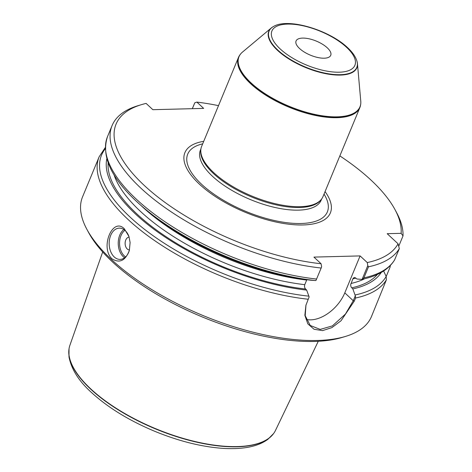 <?xml version="1.0" encoding="UTF-8"?>
<svg xmlns="http://www.w3.org/2000/svg" width="472" height="472" viewBox="0 0 472 472"><rect width="100%" height="100%" fill="white"/><g stroke="black" fill="none" stroke-linecap="round" stroke-linejoin="round"><path stroke-width="0.71" d="M299.549 48.504A18.762 7.629 -157.5 0 1 296.068 40.964A18.762 7.629 -157.5 0 1 309.083 38.804A18.762 7.629 -157.5 0 1 327.255 47.79A18.762 7.629 -157.5 0 1 330.736 55.324A18.762 7.629 -157.5 0 1 317.721 57.49A18.762 7.629 -157.5 0 1 299.549 48.504M367.794 265.636L368.49 266.81L363.924 277.831L362.13 279.3L367.794 265.636L367.263 262.562A153.235 62.292 22.5 0 0 398.073 243.8L399.318 248.614L394.586 259.96C388.55 269.654 377.683 276.108 361.989 279.335M368.49 266.81A156.362 63.561 22.5 0 0 399.318 248.614M398.716 246.278L403.017 235.894A156.362 63.561 22.5 0 0 396.74 212.872L395.029 209.68A153.235 62.292 22.5 0 0 339.852 155.907M192.299 108.678L194.806 102.754L192.352 108.678M218.501 105.645A153.235 62.292 22.5 0 0 196.889 102.105L194.806 102.754M403.017 235.894L401.117 233.333A153.235 62.292 22.5 0 0 395.029 209.68M361.582 279.365L356.932 279.011L354.737 277.442L353.41 277.973L352.844 278.869A143.854 58.475 22.5 0 0 355.947 278.096M383.63 271.011L386.167 276.456L386.385 279.825L371.482 316.523A156.362 63.561 22.5 0 1 345.575 336.4A156.362 63.561 22.5 0 1 111.593 259.647A156.362 63.561 22.5 0 1 86.824 229.221A156.362 63.561 22.5 0 1 82.565 196.848L99.155 156.787A156.362 63.561 22.5 0 0 128.189 219.592A156.362 63.561 22.5 0 0 308.245 299.242L309.142 296.941L306.658 290.097A148.928 60.54 22.5 0 1 166.292 237.882A148.928 60.54 22.5 0 1 106.82 158.787M305.98 305.059L305.201 315.662L310.222 325.473L320.222 329.409L332.382 325.904L345.445 314.069L353.257 300.729L355.316 295.755L352.832 288.911A148.928 60.54 22.5 0 0 381.246 272.456M355.316 295.755L355.563 298.027L354.277 301.13L341.014 320.777L331.934 327.597L322.565 330.624L314.057 329.261L307.809 323.833L304.865 315.314L305.915 305.278L308.245 299.242M386.19 276.509L390.084 267.111L390.197 265.665M111.953 258.786C99.875 247.481 112.678 216.642 124.36 228.832L128.927 236.413L130.113 242.514L129.357 250.396C125.393 260.75 119.587 263.547 111.953 258.786M352.832 288.911L351.021 286.899L350.637 284.822L352.844 278.869M367.263 262.562L360.101 255.912L313.933 257.098L321.09 263.748A153.235 62.292 22.5 0 1 147.866 188.712A153.235 62.292 22.5 0 1 141.458 104.648A153.235 62.292 22.5 0 1 146.102 103.409L152.863 109.693L203.656 108.389L196.889 102.105M401.117 233.333L387.188 233.687L398.073 243.8M203.721 141.334A78.724 32.002 22.5 0 0 200.553 185.207A78.724 32.002 22.5 0 0 296.286 224.861A78.724 32.002 22.5 0 0 325.066 191.597M141.458 104.648L137.995 105.693A156.362 63.561 22.5 0 0 112.082 125.576A156.362 63.561 22.5 0 0 169.017 210.382A156.362 63.561 22.5 0 0 321.172 268.025L321.621 266.822L321.09 263.748M112.082 125.576L107.522 136.597C100.737 156.952 112.006 180.009 141.334 205.768L141.334 205.768A154.798 62.929 22.5 0 0 315.408 280.551L315.963 280.486L321.172 268.025M141.334 205.768L144.308 208.364A148.928 60.54 22.5 0 0 310.759 280.197L315.408 280.551M306.829 279.725L304.759 284.669L304.464 286.421L304.989 288.357L306.658 290.097M86.824 229.221L88.535 232.413A153.235 62.292 22.5 0 0 112.808 262.225A153.235 62.292 22.5 0 0 342.111 337.445L345.575 336.4M129.334 250.49A15.635 10.543 88.5 0 1 120.118 259.399A15.635 10.543 88.5 0 1 109.174 244.042A15.635 10.543 88.5 0 1 119.316 228.135A15.635 10.543 88.5 0 1 125.18 230.572A15.635 10.543 88.5 0 1 128.968 236.543M129.47 249.959A6.443 4.342 88.5 0 1 125.121 243.635A6.443 4.342 88.5 0 1 129.133 237.086M306.192 319.397A31.27 19.281 132.9 0 0 344.796 292.864L360.101 255.912M360.484 105.48A65.673 26.697 -157.5 0 1 360.461 105.628A65.673 26.697 -157.5 0 1 359.841 107.64A65.673 26.697 -157.5 0 1 288.952 107.168A65.673 26.697 -157.5 0 1 238.496 57.372A65.673 26.697 -157.5 0 1 239.487 55.519A65.673 26.697 -157.5 0 1 239.564 55.395M359.841 107.64L322.984 196.623A65.673 26.697 -157.5 0 1 321.332 199.385A65.673 26.697 -157.5 0 1 252.095 196.157A65.673 26.697 -157.5 0 1 200.854 149.476A65.673 26.697 -157.5 0 1 201.638 146.361L238.496 57.372M321.332 199.385L320.647 200.234A65.36 26.568 -157.5 0 1 251.735 197.025A65.36 26.568 -157.5 0 1 200.736 150.568L200.854 149.476M356.944 61.136A47.678 19.381 -157.5 0 1 356.991 61.295A47.678 19.381 -157.5 0 1 357.452 63.667L360.767 101.161A65.472 26.615 -157.5 0 1 360.755 103.698A65.472 26.615 -157.5 0 1 289.295 106.342A65.472 26.615 -157.5 0 1 240.637 53.944A65.472 26.615 -157.5 0 1 242.419 52.138L271.276 27.972A47.678 19.381 -157.5 0 1 273.282 26.621A47.678 19.381 -157.5 0 1 273.43 26.544M357.452 63.667A47.678 19.381 -157.5 0 1 305.408 67.443A47.678 19.381 -157.5 0 1 271.276 27.972M102.684 251.983L69.897 345.297A111.286 45.235 22.5 0 0 69.03 348.826A111.286 45.235 22.5 0 0 90.919 389.052A111.286 45.235 22.5 0 0 193.514 441.161A111.286 45.235 22.5 0 0 273.589 433.556A111.286 45.235 22.5 0 0 275.471 430.446L318.27 341.28M346.542 47.294A44.893 18.249 22.5 0 0 274.403 27.736A44.893 18.249 22.5 0 0 319.261 69.408A44.893 18.249 22.5 0 0 346.542 47.294M363.924 277.831A156.362 63.561 22.5 0 0 394.751 259.635M355.109 294.982A154.798 62.929 22.5 0 0 386.167 276.456M355.563 298.027A156.362 63.561 22.5 0 0 386.385 279.825M350.932 283.483A143.854 58.475 22.5 0 0 364.75 278.716M351.681 287.843A146.981 59.749 22.5 0 0 377.429 274.409M107.522 136.597A156.362 63.561 22.5 0 0 164.457 221.403A156.362 63.561 22.5 0 0 316.612 279.046M105.297 148.768A154.798 62.929 22.5 0 0 151.482 234.549A154.798 62.929 22.5 0 0 308.936 296.168M140.969 205.45A143.854 58.475 22.5 0 0 306.67 280.049M114.053 174.876A143.854 58.475 22.5 0 0 304.759 284.669M108.135 162.864A146.981 59.749 22.5 0 0 305.514 289.029M124.608 257.765A15.635 10.543 88.5 0 1 118.236 243.806A15.635 10.543 88.5 0 1 123.882 229.54M124.915 230.33A14.697 9.912 -91.5 0 0 119.558 243.77A14.697 9.912 -91.5 0 0 125.593 256.927M344.796 292.864L353.257 300.729L354.277 301.13M321.697 198.907L321.196 200.128A65.36 26.568 -157.5 0 1 250.644 199.662A65.36 26.568 -157.5 0 1 200.423 150.102L200.93 148.881M324.028 194.104A75.561 30.715 -157.5 0 1 245.788 211.385A75.561 30.715 -157.5 0 1 202.683 143.842M360.632 104.678A65.62 26.674 -157.5 0 1 360.514 105.339A65.62 26.674 -157.5 0 1 289.07 106.884A65.62 26.674 -157.5 0 1 239.646 55.277A65.62 26.674 -157.5 0 1 240.036 54.722M360.738 103.846A65.561 26.65 -157.5 0 1 360.726 103.993A65.561 26.65 -157.5 0 1 289.177 106.637A65.561 26.65 -157.5 0 1 240.454 54.174A65.561 26.65 -157.5 0 1 240.543 54.056M356.991 61.295L356.897 60.976A47.46 19.293 -157.5 0 1 305.555 67.095A47.46 19.293 -157.5 0 1 273.571 26.462L273.282 26.621M69.006 348.967A111.215 45.206 22.5 0 0 68.983 349.109A111.215 45.206 22.5 0 0 90.86 389.311A111.215 45.206 22.5 0 0 193.39 441.391A111.215 45.206 22.5 0 0 273.418 433.792A111.215 45.206 22.5 0 0 273.5 433.674M390.303 265.553L390.279 266.285M105.297 147.5L99.155 156.787M305.921 305.248L306.074 304.741M240.637 53.944L239.487 55.519M360.755 103.698L360.461 105.628M356.897 60.976C355.504 56.528 352.401 52.085 347.581 47.642C329.344 30.137 288.303 17.541 273.571 26.462M273.589 433.556L267.901 439.296C258.255 446.488 243.434 449.527 223.439 448.4C201.827 446.937 178.847 441.202 154.492 431.196C129.009 420.487 108.041 407.625 91.592 392.604C78.942 381.27 71.408 369.369 68.989 356.903L69.03 348.826"/></g></svg>
